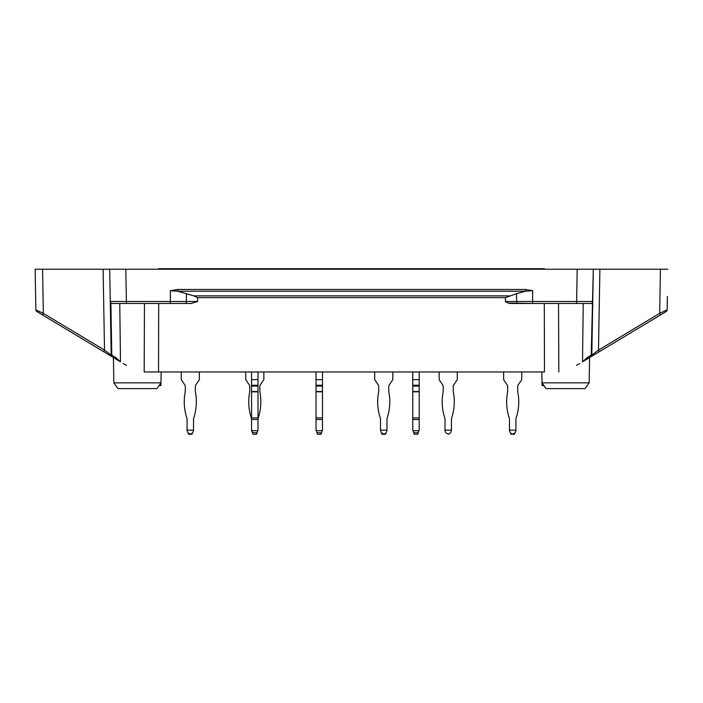 <?xml version="1.0" encoding="UTF-8"?>
<svg xmlns="http://www.w3.org/2000/svg" width="703" height="703" viewBox="0 0 703 703"><rect width="100%" height="100%" fill="white"/><g stroke="black" fill="none" stroke-linecap="round" stroke-linejoin="round"><path stroke-width="1.05" d="M124.818 269.214L578.182 269.214M126.382 303.468L126.382 301.49L197.587 301.49L191.216 303.468L110.292 303.468L111.197 355.12A2.012 2.012 0 0 0 112.172 356.816L42.663 315.049L43.331 313.353L42.567 269.214L35.15 269.214L103.104 269.214L104.519 350.12L111.197 355.12L109.694 269.214L103.104 269.214M109.694 269.214L125.811 269.214L126.382 301.49L110.257 301.49A2.012 2.012 0 0 0 112.278 303.468M508.366 303.037L532.646 303.468L532.646 301.49L576.618 301.49L577.189 269.214L667.85 269.214L660.433 269.214L659.669 313.353L598.481 350.12L599.896 269.214M532.646 290.682L525.387 291.235L525.387 289.469L532.646 290.682L532.646 301.49L516.643 301.49L516.556 293.678L525.387 291.235L177.613 291.235L177.613 289.469L170.354 290.682L177.613 291.235L193.835 295.884L197.587 297.641L197.587 301.49M643.333 325.261L666.163 311.543A2.012 2.012 0 0 0 667.138 309.856L667.375 296.455M587.067 359.075A2.012 1.301 59 0 0 587.453 357.379L582.515 361.808L666.163 311.543A2.012 2.012 0 0 0 667.138 309.856L667.2 306.297M144.177 371.975L158.526 371.975L144.177 371.975L144.466 303.468M544.298 303.468L544.474 371.975L158.526 371.975L158.702 303.468M160.925 385.578L159.063 385.578L160.925 385.578L160.969 382.845L113.851 382.845L113.403 357.555L59.667 325.261M113.851 382.845L117.876 388.601L156.945 388.601L160.969 382.845L161.163 371.975M115.933 359.075A2.012 1.301 -59 0 1 115.547 357.379L111.786 355.12A2.012 1.301 -59 0 0 112.172 356.816L120.485 361.808L119.765 303.468M115.547 357.379L120.485 361.808M516.556 293.678L505.413 297.641L505.413 301.49C507.171 302.94 509.297 303.599 511.784 303.468L517.926 303.468A2.012 1.292 -90 0 1 516.643 301.49L505.413 301.49M542.075 385.578L543.937 385.578L542.075 385.578L542.031 382.845L546.055 388.601L585.124 388.601L589.149 382.845L542.031 382.845L541.837 371.975M660.337 315.049L659.669 313.353L667.138 309.856A2.012 2.012 0 0 1 666.163 311.543L655.864 317.738M576.522 365.411L579.694 363.504M103.851 351.808L104.519 350.12L43.331 313.353L35.862 309.856L35.625 296.455M35.862 309.856L35.15 269.214L35.862 309.856A2.012 2.012 0 0 0 36.837 311.543L113.403 357.555M123.306 363.504L126.478 365.411M47.136 317.738L36.837 311.543M587.453 357.379L591.214 355.12L593.306 269.214L591.803 355.12L598.481 350.12L599.149 351.808M592.111 303.468L576.618 303.468L576.618 301.49L592.743 301.49A2.012 2.012 0 0 1 590.722 303.468A2.012 2.012 0 0 0 592.743 301.49M191.216 303.468L185.074 303.468A2.012 1.292 -90 0 0 186.357 301.49L186.444 293.678M170.354 290.682L170.354 303.468L185.074 303.468M517.926 303.468L576.618 303.468M591.214 355.12A2.012 1.301 59 0 1 590.828 356.816A2.012 2.012 0 0 0 591.803 355.12L591.214 355.12M544.43 269.214L544.43 268.713L158.57 268.713L158.57 269.214M503.629 371.975L503.629 379.655L507.399 385.244A1.511 1.511 0 0 1 507.663 386.088L507.663 391.527A1.511 1.511 0 0 1 507.628 391.817A51.697 51.697 0 0 0 509.227 417.925A5.035 5.035 0 0 1 509.473 419.498L509.473 419.498A5.035 5.035 0 0 0 509.227 417.925M515.923 419.498A5.035 5.035 0 0 1 516.169 417.925A5.035 5.035 0 0 0 515.923 419.498L515.923 430.693L515.167 432.767L512.408 434.287L510.229 432.767L509.473 430.693L510.229 432.767M517.76 391.817A1.511 1.511 0 0 1 517.733 391.527A1.511 1.511 0 0 0 517.76 391.817A51.697 51.697 0 0 1 516.169 417.925M517.733 391.527L517.733 386.088A1.511 1.511 0 0 1 517.997 385.244L521.767 379.655L521.767 371.975M457.284 371.975L457.284 379.655L453.514 385.244A1.511 1.511 0 0 0 453.259 386.088L453.259 391.527A1.511 1.511 0 0 0 453.286 391.817A51.697 51.697 0 0 1 451.695 417.925A5.035 5.035 0 0 0 451.44 419.498L451.44 430.693L450.685 432.767L448.514 434.287L445.746 432.767L444.99 430.693L444.99 419.498A5.035 5.035 0 0 0 444.744 417.925A51.697 51.697 0 0 1 443.154 391.817A1.511 1.511 0 0 0 443.18 391.527L443.18 386.088A1.511 1.511 0 0 0 442.925 385.244L439.155 379.655L439.155 371.975M444.99 430.139L451.44 430.139M413.716 432.767L414.269 434.287L417.687 434.287L418.25 432.767L413.716 432.767L412.758 430.139L412.758 385.244L419.199 385.244L419.199 371.975M419.199 385.244L419.199 419.498L412.758 419.498M418.25 432.767L419.199 430.139L419.199 419.498M419.006 430.693L412.96 430.693M412.758 385.244L412.758 371.975M419.199 379.655L412.758 379.655M316.991 432.767L317.545 434.287L320.972 434.287L321.526 432.767L316.991 432.767L316.034 430.139L316.034 385.244L322.484 385.244L322.484 371.975M322.484 385.244L322.484 419.498L316.034 419.498M321.526 432.767L322.484 430.139L322.484 419.498M322.282 430.693L316.236 430.693M316.034 385.244L316.034 371.975M322.484 379.655L316.034 379.655M263.845 371.975L263.845 379.655L260.075 385.244A1.511 1.511 0 0 0 259.82 386.088L259.82 391.527A1.511 1.511 0 0 0 259.846 391.817A51.697 51.697 0 0 1 258.256 417.925A5.035 5.035 0 0 0 258.01 419.498A5.035 5.035 0 0 1 258.256 417.925M249.486 385.244A1.511 1.511 0 0 1 249.741 386.088A1.511 1.511 0 0 0 249.486 385.244L245.716 379.655L245.716 371.975M249.741 386.088L249.741 391.527A1.511 1.511 0 0 1 249.714 391.817A51.697 51.697 0 0 0 251.305 417.925A5.035 5.035 0 0 1 251.56 419.498L251.56 417.925L258.01 417.925L258.01 391.527L251.56 391.527L251.56 417.925M257.052 432.767L252.518 432.767L253.071 434.287L256.498 434.287L258.01 430.139L256.762 433.566M252.808 433.566L251.56 430.693L251.56 419.498A5.035 5.035 0 0 0 251.305 417.925M251.56 391.527L251.56 385.244L258.01 385.244L258.01 371.975M258.01 385.244L258.01 391.527M258.01 417.925L258.01 419.498L251.56 419.498M258.01 430.139L258.01 419.498M252.518 432.767L251.56 430.139M257.808 430.693L251.762 430.693M251.56 385.244L251.56 371.975M258.01 379.655L251.56 379.655M192.279 433.566L192.016 434.287L188.589 434.287L188.325 433.566M187.077 430.139L193.527 430.139L192.771 432.767L190.592 434.287L187.833 432.767L187.077 430.693L187.077 419.498A5.035 5.035 0 0 0 186.831 417.925A51.697 51.697 0 0 1 185.241 391.817A1.511 1.511 0 0 0 185.267 391.527L185.267 386.088A1.511 1.511 0 0 0 185.003 385.244L181.233 379.655L181.233 371.975M199.371 371.975L199.371 379.655L195.601 385.244A1.511 1.511 0 0 0 195.337 386.088L195.337 391.527A1.511 1.511 0 0 0 195.372 391.817A51.697 51.697 0 0 1 193.773 417.925A5.035 5.035 0 0 0 193.527 419.498L193.527 430.139M259.82 386.088A1.511 1.511 0 0 1 260.075 385.244M251.56 430.693L252.315 432.767M392.81 371.975L392.81 379.655L389.031 385.244A1.511 1.511 0 0 0 388.777 386.088L388.777 391.527A1.511 1.511 0 0 0 388.803 391.817A51.697 51.697 0 0 1 387.212 417.925A5.035 5.035 0 0 0 386.966 419.498L386.966 430.693L386.211 432.767L384.031 434.287L381.272 432.767L380.516 430.693L380.516 419.498A5.035 5.035 0 0 0 380.261 417.925A51.697 51.697 0 0 1 378.671 391.817A1.511 1.511 0 0 0 378.706 391.527A1.511 1.511 0 0 1 378.671 391.817M378.706 391.527L378.706 386.088A1.511 1.511 0 0 0 378.442 385.244A1.511 1.511 0 0 1 378.706 386.088A1.511 1.511 0 0 0 378.442 385.244L374.673 379.655L374.673 371.975M380.516 430.139L386.966 430.139M385.719 433.566L385.455 434.287L382.028 434.287L381.764 433.566M380.261 417.925A5.035 5.035 0 0 1 380.516 419.498A5.035 5.035 0 0 0 380.261 417.925M386.966 419.498A5.035 5.035 0 0 1 387.212 417.925A5.035 5.035 0 0 0 386.966 419.498M388.777 386.088A1.511 1.511 0 0 1 389.031 385.244A1.511 1.511 0 0 0 388.777 386.088M380.516 430.693L381.272 432.767L380.516 430.693M507.399 385.244A1.511 1.511 0 0 1 507.663 386.088M509.473 430.693L509.473 419.498M509.473 430.139L515.923 430.139M517.733 386.088A1.511 1.511 0 0 1 517.997 385.244M514.675 433.566L514.411 434.287L510.984 434.287L510.721 433.566M177.613 289.469L525.387 289.469M111.197 355.12L111.786 355.12L110.889 303.468M505.413 297.641L197.587 297.641M582.515 361.808L583.235 303.468M558.534 303.468L558.823 371.975M543.858 385.455L542.075 385.455M160.925 385.455L159.142 385.455M509.165 295.884L193.835 295.884M590.828 356.816A2.012 2.012 0 0 0 591.803 355.12M665.469 310.647L666.163 311.543M412.758 417.925L419.199 417.925M412.758 391.817L419.199 391.817M419.199 391.527L412.758 391.527M412.758 386.088L419.199 386.088M316.034 417.925L322.484 417.925M316.034 391.817L322.484 391.817M322.484 391.527L316.034 391.527M316.034 386.088L322.484 386.088M251.56 391.817L258.01 391.817M251.56 386.088L258.01 386.088M589.149 382.845L589.597 357.555"/></g></svg>
